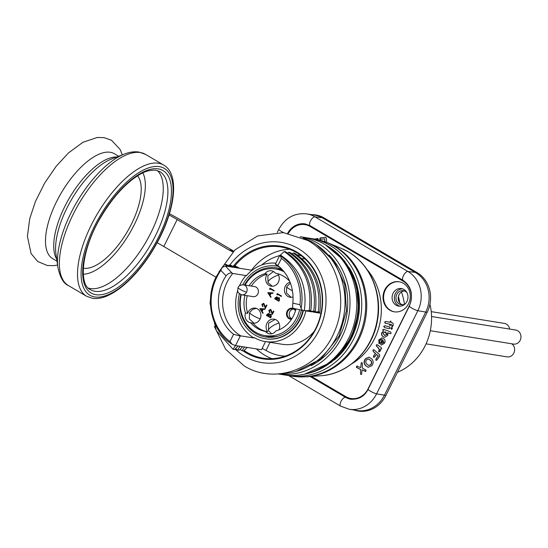 <?xml version="1.0" encoding="UTF-8"?>
<svg xmlns="http://www.w3.org/2000/svg" width="548" height="548" viewBox="0 0 548 548"><rect width="100%" height="100%" fill="white"/><g stroke="black" fill="none" stroke-linecap="round" stroke-linejoin="round"><path stroke-width="0.82" d="M284.09 271.787A33.729 30.106 -80.9 0 0 275.781 269.013L280.295 269.739A33.729 30.106 99.1 0 1 282.823 270.267M275.781 269.013A33.729 30.106 -80.9 0 0 245.059 285.07M241.264 294.708A33.729 30.106 -80.9 0 0 255.594 332.191A33.729 30.106 -80.9 0 0 265.074 335.616A33.729 30.106 -80.9 0 0 299.633 309.716M290.084 282.289A7.61 6.788 -80.9 0 0 284.542 288.7A7.61 6.788 -80.9 0 0 287.912 296.454A7.61 6.788 -80.9 0 0 290.05 297.228A7.61 6.788 -80.9 0 0 293.043 296.961M249.107 285.72A29.544 26.373 99.1 0 1 264.924 273.726A7.61 6.788 99.1 0 1 271.411 270.794A7.61 6.788 99.1 0 1 273.548 271.568A7.61 6.788 99.1 0 1 275.397 273.192A29.544 26.373 99.1 0 1 283.419 276.144A29.544 26.373 99.1 0 1 289.721 281.398M251.361 286.083A29.544 26.373 99.1 0 1 267.184 274.089A7.61 6.788 -80.9 0 0 269.116 285.405A7.61 6.788 -80.9 0 0 271.253 286.179A7.61 6.788 -80.9 0 0 278.316 282.323A7.61 6.788 -80.9 0 0 277.795 273.733M295.989 308.894A29.544 26.373 99.1 0 1 275.932 330.903A7.61 6.788 99.1 0 1 269.438 333.835A7.61 6.788 99.1 0 1 267.301 333.061A7.61 6.788 99.1 0 1 265.458 331.437A29.544 26.373 99.1 0 1 250.765 322.806L253.025 323.169A7.61 6.788 -80.9 0 0 260.54 317.888A7.61 6.788 -80.9 0 0 257.457 308.901A7.61 6.788 -80.9 0 0 255.32 308.127A7.61 6.788 -80.9 0 0 247.696 313.34A29.544 26.373 99.1 0 1 247.223 295.694M250.765 322.806A7.61 6.788 99.1 0 1 250.648 322.786A7.61 6.788 99.1 0 1 248.511 322.012A7.61 6.788 99.1 0 1 245.436 312.976L247.696 313.34M279.001 329.834A7.61 6.788 -80.9 0 0 276.254 319.943A7.61 6.788 -80.9 0 0 274.116 319.176A7.61 6.788 -80.9 0 0 266.999 323.135A7.61 6.788 -80.9 0 0 267.712 331.8A29.544 26.373 99.1 0 1 253.025 323.169M246.559 292.139A5.069 4.528 -80.9 0 0 244.833 285.323A5.069 4.528 -80.9 0 0 243.408 284.809L254.697 286.625A5.069 4.528 99.1 0 1 256.122 287.138A5.069 4.528 99.1 0 1 258.163 293.173A5.069 4.528 99.1 0 1 253.087 296.639L241.798 294.824A5.069 4.528 -80.9 0 0 246.559 292.139A5.069 0.754 -153.6 0 1 240.339 289.454A5.069 0.754 26.4 0 1 238.058 287.556L237.592 290.611C238.216 291.399 236.592 292.468 241.798 294.824M291.502 319.285A5.583 4.98 99.1 0 1 289.022 318.669A5.583 4.98 99.1 0 1 287.125 311.168A5.583 4.98 99.1 0 1 293.934 308.777A5.583 4.98 99.1 0 1 295.591 310.401M291.81 318.813A5.069 4.528 99.1 0 1 290.899 318.765A5.069 4.528 99.1 0 1 289.474 318.251A5.069 4.528 99.1 0 1 287.433 312.216A5.069 4.528 99.1 0 1 292.509 308.75A5.069 4.528 99.1 0 1 293.934 309.264A5.069 4.528 99.1 0 1 295.475 310.791M291.844 318.758A5.069 4.528 99.1 0 1 291.509 318.58A5.069 4.528 99.1 0 1 289.317 313.107A5.069 4.528 99.1 0 1 293.502 309.045M430.303 330.704L513.49 344.076A7.103 6.336 -80.9 0 0 520.6 339.226A7.103 6.336 -80.9 0 0 517.737 330.773A7.103 6.336 -80.9 0 0 515.743 330.054L431.55 316.518M509.619 329.067A7.103 6.336 -80.9 0 0 506.462 324.149A7.103 6.336 -80.9 0 0 504.468 323.423L431.221 311.648M398.615 300.811A59.602 53.197 -80.9 0 0 398.211 298.776M406.952 292.687A7.103 6.336 -80.9 0 0 403.424 290.687A7.103 6.336 -80.9 0 0 396.759 294.44A7.103 6.336 -80.9 0 0 401.17 304.709A7.103 6.336 -80.9 0 0 405.143 303.914M404.534 290.981A7.103 6.336 -80.9 0 0 399.013 294.803A7.103 6.336 -80.9 0 0 402.314 304.777M281.487 373.613A69.493 62.027 -80.9 0 0 342.836 320.224A69.493 62.027 -80.9 0 0 313.381 242.75A69.493 62.027 -80.9 0 0 303.277 238.072M233.749 265.698A57.061 50.937 99.1 0 1 296.626 251.943A57.061 50.937 99.1 0 1 316.045 328.656A57.061 50.937 99.1 0 1 246.442 353.042A57.061 50.937 99.1 0 1 243.127 350.905M244.107 350.494A56.3 50.258 -80.9 0 0 247.114 352.419A56.3 50.258 -80.9 0 0 262.937 358.132A56.3 50.258 -80.9 0 0 319.306 319.683A56.3 50.258 -80.9 0 0 296.632 252.669A56.3 50.258 -80.9 0 0 280.809 246.956A56.3 50.258 -80.9 0 0 234.88 265.883M256.375 348.912A56.3 50.258 -80.9 0 0 264.862 355.275A56.3 50.258 -80.9 0 0 271.952 358.666M284.933 356.234A51.08 45.594 99.1 0 1 281.514 355.83L280.364 355.645A51.08 45.594 -80.9 0 0 285.234 356.132M270.048 342.322L266.006 350.46A51.08 45.594 -80.9 0 0 280.364 355.645M266.006 350.46L262.451 348.521M265.533 341.596L261.492 349.734L247.223 347.439L243.607 350.98L242.072 350.734L240.017 349.343M302.941 310.428A36.778 32.825 99.1 0 1 265.246 338.726A36.778 32.825 99.1 0 1 254.909 334.992A36.778 32.825 99.1 0 1 239.387 293.735M265.472 338.76A36.778 32.825 -80.9 0 0 265.698 338.801A36.778 32.825 -80.9 0 0 303.393 310.504M222.166 267.342L224.639 264.232L226.173 264.479L230.612 266.835L225.31 265.979L221.995 267.54L220.851 270.383A49.813 44.463 -80.9 0 0 216.871 277.11A49.813 44.463 -80.9 0 0 229.982 341.52L232.194 344.302C211.596 331.725 204.137 299.838 216.302 276.637L221.995 267.547M301.4 310.113A35.01 31.25 99.1 0 1 276.644 336.547A35.01 31.25 99.1 0 1 255.683 333.431A35.01 31.25 99.1 0 1 240.805 294.557M244.49 284.981A35.01 31.25 99.1 0 1 281.857 269.219M275.356 268.945A33.983 30.332 99.1 0 1 282.693 270.123M278.137 373.935L283.535 374.805A69.493 62.027 -80.9 0 0 353.111 327.341A69.493 62.027 -80.9 0 0 325.122 244.641A69.493 62.027 -80.9 0 0 305.592 237.585L300.194 236.715M278.226 373.928A69.493 62.027 -80.9 0 0 346.583 325.464A69.493 62.027 -80.9 0 0 318.347 243.552A69.493 62.027 -80.9 0 0 300.277 236.75M57.006 261.211L52.704 258.683A60.869 25.92 -59.6 0 1 58.739 197.431A60.869 25.92 -59.6 0 1 110.306 152.289A60.869 25.92 -59.6 0 1 114.388 153.735L118.69 156.262M157.399 170.565A68.479 29.16 -59.6 0 1 162.434 180.313A68.479 29.16 -59.6 0 1 145.569 242.661A68.479 29.16 -59.6 0 1 99.298 287.734A68.479 29.16 -59.6 0 1 90.324 288.549A68.479 29.16 -59.6 0 1 88.331 288.077M137.589 175.812A54.273 23.112 -59.6 0 1 127.287 231.736A54.273 23.112 -59.6 0 1 83.419 268.239A54.273 23.112 -59.6 0 1 83.275 268.212M403.342 283.309A15.214 13.584 -80.9 0 0 399.067 281.768A15.214 13.584 -80.9 0 0 383.833 292.159A15.214 13.584 -80.9 0 0 389.964 310.271A15.214 13.584 -80.9 0 0 394.238 311.812A15.214 13.584 -80.9 0 0 409.472 301.421A15.214 13.584 -80.9 0 0 403.342 283.309M399.348 281.816A15.214 13.584 -80.9 0 0 384.347 292.399A15.214 13.584 -80.9 0 0 390.525 310.36A15.214 13.584 -80.9 0 0 394.519 311.853M403.945 289.474A8.878 7.925 -80.9 0 0 401.451 288.57A8.878 7.925 -80.9 0 0 392.56 294.632A8.878 7.925 -80.9 0 0 396.135 305.195A8.878 7.925 -80.9 0 0 398.629 306.099A8.878 7.925 -80.9 0 0 407.52 300.037A8.878 7.925 -80.9 0 0 403.945 289.474M402.561 288.844A8.878 7.925 -80.9 0 0 394.642 295.612A8.878 7.925 -80.9 0 0 398.396 305.558A8.878 7.925 -80.9 0 0 399.773 306.188M351.795 363.79A59.602 53.197 -80.9 0 0 366.961 269.438M286.029 375.147A69.493 62.027 -80.9 0 0 288.501 375.599A69.493 62.027 -80.9 0 0 358.077 328.142A69.493 62.027 -80.9 0 0 330.088 245.436A69.493 62.027 -80.9 0 0 310.565 238.38A69.493 62.027 -80.9 0 0 308.072 238.038M311.504 376.462L345.815 396.629A18.262 16.296 -80.9 0 0 368.085 388.827L409.349 305.702A18.262 16.296 -80.9 0 0 403.136 281.158L310.154 226.502A18.262 16.296 -80.9 0 0 288.419 233.29M324.854 241.634L324.676 238.853L320.21 239.346M320.539 239.346L319.655 238.681L320.443 237.839L325.711 237.263M320.765 239.38L319.881 238.723L320.669 237.873L325.485 237.298L326.423 238.332L326.677 242.305M391.539 329.3L390.868 328.204L391.82 327.485L392.341 328.574L391.484 329.286M391.162 333.116L389.998 333.636L387.655 332.739L387.861 335.342L384.758 337.267L383.853 337.013C382.011 336.342 381.278 334.979 381.648 332.924L383.422 331.102L382.689 329.848L383.84 329.348L390.505 331.917L391.162 333.116M390.265 333.711L387.655 332.739M379.415 350.001L377.688 347.192L376.565 346.377L376.195 345.028L377.456 344.87L381.196 347.562L381.661 348.946L380.415 349.083L380.422 351.015L378.826 351.871L378.641 350.857L379.641 350.042L377.915 347.226L376.565 346.377M376.942 344.644L377.456 344.87M379.072 351.974L378.641 350.857M371.88 359.002C373.654 361.344 373.565 363.646 371.613 365.893L368.14 367.29L365.4 365.489C363.598 363.132 363.687 360.817 365.66 358.543L369.099 357.18L371.88 359.002M365.817 371.249L362.009 369.845L361.605 374.394L360.598 374.25L360.468 369.468L356.406 367.372L356.686 366.174L360.728 367.578L361.248 362.776L362.283 363.002L362.338 368.078L366.119 370.16L365.817 371.249L365.263 371.421M361.605 374.394L360.598 374.25L360.468 369.468M360.694 369.503L356.632 367.407L356.686 366.174L357.296 366.009M360.728 367.578L361.248 362.776L362.283 363.002M376.36 360.379L375.921 360.207L375.928 358.995L378.182 355.926L376.503 354.419L374.62 356.981L373.565 357.214L373.558 356.029L375.442 353.467L373.257 351.501L372.996 350.008L373.763 349.651L379.531 354.611L379.675 356.289L376.99 359.947L375.921 360.207L376.25 360.372M373.907 357.385L373.558 356.029M380.86 344.795L380.648 342.98L382.161 339.774L381.504 339.548L379.798 340.493L379.737 343.336L378.997 343.637L378.778 339.986L381.977 337.904L383.216 338.349C384.997 339.418 385.477 341 384.641 343.089L381.593 345.041L380.86 344.795L380.648 342.98M379.737 343.336L378.997 343.637L378.778 339.986M390.073 327.985L388.977 328.67L384.449 327.533L383.71 326.396L384.867 325.745L389.347 326.868L390.073 327.985M390.703 321.06L391.039 322.498L391.525 322.587C392.964 322.834 393.505 323.758 393.163 325.361L392.183 326.8L391.957 325.361L391.087 324.402L389.868 325.69L389.532 324.108L385.354 323.306L384.566 322.197L385.696 321.477L389.868 322.272L390.703 321.06M314.97 239.092L317.778 238.455M315.196 239.134L317.415 238.544L318.546 239.812M365.365 371.428L362.009 369.845M356.912 366.208L357.406 366.037M361.475 362.81L361.913 362.646M368.249 367.304L365.4 365.489M365.626 365.523C363.824 363.166 363.913 360.851 365.886 358.584L365.66 358.543M365.886 358.584L369.215 357.2M368.838 365.454L370.886 364.749C371.982 363.269 371.934 361.824 370.736 360.413L368.633 359.056M366.619 359.714C365.509 361.221 365.557 362.694 366.776 364.125L368.729 365.441L370.66 364.715C371.756 363.235 371.708 361.79 370.51 360.372L368.523 359.036L366.619 359.714M376.147 360.248L375.928 358.995M376.154 359.029L378.182 355.926M378.408 355.967L376.503 354.419M373.784 356.063L375.442 353.467M375.668 353.501L373.257 351.501M373.483 351.542L372.996 350.008M373.222 350.049L373.88 349.679M376.791 346.418L376.195 345.028M376.421 345.069L377.682 344.911M378.867 350.891L379.641 350.042M380.874 343.014L382.161 339.774M382.381 339.808L381.614 339.568M379.004 340.02L382.086 337.924M381.703 345.055L381.086 344.829M382.278 343.391L381.566 343.185L383.662 342.479L382.963 340.219L381.566 343.185M381.792 343.219L383.888 342.514L382.963 340.219M384.867 337.28L383.853 337.013M384.08 337.054C382.237 336.376 381.504 335.013 381.874 332.958L381.648 332.924M381.874 332.958L383.422 331.102M383.648 331.136L383.271 331.047M383.497 331.081L382.689 329.848M382.915 329.882L384.066 329.389M385.086 335.486L384.354 335.294L386.833 334.444L384.936 331.821M384.58 335.328L387.059 334.479L385.655 332.006L385.045 331.835M385.655 332.006L382.97 332.958L384.354 335.294M389.203 328.704L384.449 327.533M384.675 327.574L383.71 326.396M383.936 326.43L385.093 325.786M391.628 329.314L390.868 328.204M391.094 328.238L392.046 327.526M392.409 326.834L391.738 326.142M391.964 326.183L391.957 325.361M392.183 325.396L391.087 324.402M391.313 324.443L390.697 324.327M390.094 325.724L389.45 324.546M389.676 324.58L389.532 324.108M389.758 324.142L385.354 323.306M385.58 323.347L384.566 322.197M384.792 322.231L385.922 321.512M389.964 321.779L389.868 322.272M390.19 321.82L390.93 321.094M325.08 241.716L324.676 238.853M317.415 238.544L317.881 238.483M350.987 399.259A19.022 16.981 99.1 0 1 345.815 397.355L310.408 376.545M288.036 233.222A19.022 16.981 99.1 0 1 305.311 223.927M157.132 242.73A44.381 6.583 -153.6 0 1 163.804 246.504L215.487 276.891M169.051 214.974A44.381 6.583 -153.6 0 1 177.182 219.549L228.872 249.929L233.695 251.1M169.442 213.706A53.005 7.857 -153.6 0 1 181.025 220.166L232.715 250.546M232.866 251.929L228.872 249.929M274.295 336.678A33.729 30.106 99.1 0 1 269.589 336.342L265.074 335.616M277.863 336.225A33.983 30.332 99.1 0 1 264.65 335.547M242.812 284.748A36.778 32.825 99.1 0 1 276.918 266.109A36.778 32.825 99.1 0 1 278.37 266.383M236.976 267.856L233.674 265.684L235.208 265.931L239.647 268.287L235.133 267.561L230.687 265.205L229.153 264.958L232.455 267.129L230.612 266.835M233.03 266.451L233.674 265.684M242.072 350.734L244.552 347.007L247.223 347.439M237.551 350.008L239.092 350.254L242.709 346.713L240.038 346.281L237.551 350.008L235.503 348.617M228.516 265.725L229.153 264.958M240.038 346.281L238.195 345.987L234.571 349.528L233.037 349.281L216.255 330.56L210.048 303.208L211.377 291.433M227.941 266.403L224.639 264.232M233.037 349.281L235.524 345.555L232.503 344.473M229.982 341.52L233.571 334.294A41.703 37.223 99.1 0 1 226.071 275.863L220.851 270.383M301.112 308.394L299.941 304.729A49.813 44.463 -80.9 0 0 281.473 258.382L280.076 255.608A51.08 45.594 99.1 0 1 301.112 308.394L302.475 310.353L304.325 310.654C307.565 286.241 299.598 267.712 280.439 255.067L284.124 251.539L285.659 251.785C305.476 265.424 313.853 285.056 310.805 310.675L304.325 310.654L307.003 311.079L310.805 310.675M284.124 251.539C303.941 265.177 312.319 284.809 309.271 310.428M315.319 311.401C318.374 285.782 309.99 266.15 290.18 252.512L288.638 252.265C308.456 265.903 316.84 285.535 313.785 311.154L315.319 311.401L311.517 311.805L308.846 311.38L313.785 311.154M288.638 252.265L287.748 253.121M308.935 310.874L308.846 311.38L307.003 311.079M278.329 266.355A36.778 32.825 -80.9 0 0 277.37 266.184A36.778 32.825 -80.9 0 0 277.144 266.15M281.473 258.382L277.884 265.609A41.703 37.223 99.1 0 1 280.829 268.178A41.703 37.223 99.1 0 1 292.838 303.126L299.941 304.729M292.262 253.847L293.159 252.991C312.97 266.629 321.354 286.262 318.299 311.881L311.517 311.805M313.449 311.6L313.36 312.107L316.032 312.531L319.833 312.127L318.299 311.881M280.439 255.067L280.076 255.608L280.439 255.067M277.884 265.609C275.685 264.04 274.966 263.698 275.726 264.574L275.397 264.129L279.857 255.142M235.133 267.561L232.455 267.129M275.87 263.177A39.566 35.312 -80.9 0 0 246.223 275.897L245.901 275.555A40.073 35.764 -80.9 0 0 239.476 285.816M225.31 265.979L232.181 273.199C230.098 272.575 228.064 273.466 226.071 275.863M237.62 290.783A40.073 35.764 -80.9 0 0 253.916 337.986L240.819 335.883A40.073 35.764 99.1 0 1 232.804 273.452L245.901 275.555M244.552 347.007L242.709 346.713M233.571 334.294L240.243 336.047L235.524 345.562L238.195 345.987M232.181 273.199L232.804 273.452M240.819 335.883L240.243 336.047M314.299 331.177A39.566 35.312 99.1 0 1 282.186 344.274L265.253 341.555A39.566 35.312 -80.9 0 0 305.859 310.894M253.916 337.986L254.135 337.541A39.566 35.312 -80.9 0 0 265.253 341.555M275.726 264.574L276.055 264.889A40.073 35.764 99.1 0 1 281.693 269.041M302.352 310.326L293.098 308.236C292.598 307.949 292.495 306.243 292.838 303.126M293.098 308.236L302.475 310.353M293.159 252.991L294.694 253.238C314.511 266.876 322.888 286.508 319.833 312.127M305.12 259.033L301.852 258.512M301.359 255.848A51.08 45.594 -80.9 0 0 297.249 254.895M279.624 255.615A51.08 45.594 -80.9 0 0 261.697 264.992M239.647 268.287L251.279 270.157L251.703 270.602M320.97 313.326L316.032 312.531M297.235 254.889L297.728 254.971A51.08 45.594 99.1 0 1 301.105 255.656M289.536 249.278A56.3 50.258 -80.9 0 0 251.416 270.301M287.7 233.167A19.022 16.981 -80.9 0 1 305.14 223.899L310.147 225.708A5.069 2.158 120.4 0 1 310.463 220.974A5.069 2.158 120.4 0 1 314.949 216.844L407.931 271.493A29.167 26.03 99.1 0 1 417.857 310.702L376.592 393.827A29.167 26.03 99.1 0 1 349.213 409.253L357.118 410.521A29.167 26.03 -80.9 0 0 384.497 395.094L425.762 311.976A29.167 26.03 -80.9 0 0 415.836 272.767L322.854 218.111A29.167 26.03 -80.9 0 0 314.655 215.152L306.75 213.884A29.167 26.03 99.1 0 1 314.949 216.844L324.142 217.967A29.53 26.359 99.1 0 0 311.689 214.679M385.915 395.45L376.592 393.827A5.069 0.754 26.4 0 1 370.38 391.135A5.069 0.754 26.4 0 1 368.092 389.244L409.356 306.12C413.535 295.023 411.459 286.44 403.129 280.364A5.069 2.158 120.4 0 1 403.444 275.623A5.069 2.158 120.4 0 1 407.931 271.493L417.124 272.623A29.53 26.359 99.1 0 1 427.173 312.326L385.915 395.45A29.53 26.359 99.1 0 1 354.152 410.041M417.124 272.623L324.142 217.967M429.947 304.188A55.793 49.8 99.1 0 1 397.389 372.332M404.445 304.277A59.602 53.197 -80.9 0 0 401.472 291.988M398.423 296.441A59.602 53.197 99.1 0 1 399.718 302.845M426.049 343.843L507.133 356.885A7.103 6.336 -80.9 0 0 514.175 352.234A7.103 6.336 -80.9 0 0 511.716 343.788M274.212 290.598L274 291.022L270.239 288.81L269.876 289.543L269.589 289.015L270.02 288.132L274.212 290.598M270.068 295.447L271.055 296.954L270.822 297.42L267.78 292.646L273.062 292.913L272.829 293.379L271.137 293.29L270.068 295.447M262.136 311.415L263.122 312.929L262.889 313.394L259.855 308.62L265.129 308.887L264.903 309.346L263.211 309.264L262.136 311.415M272.589 313.949L271.109 310.058L269.301 310.517L269.506 312.613L268.883 310.243L270.842 309.538L272.39 313.23L273.493 311.017L273.918 311.271L272.315 314.504L270.589 309.949M270.37 309.367L270.842 309.538M265.616 307.908L264.143 304.017L262.328 304.476L262.533 306.572L261.91 304.202L263.869 303.496L265.417 307.188L266.52 304.976L266.945 305.229L265.342 308.456L263.615 303.907M263.396 303.325L263.869 303.496M271.308 314.422L269.328 314.641L270.856 314.353L271.287 316.566L270.65 317.854L266.465 315.395L266.924 314.463L268.712 313.566L269.328 314.641L269.041 315.792L268.445 316.011L267.102 315.216L268.506 313.997L268.589 315.723M270.431 314.196L270.856 314.353M268.328 313.422L268.712 313.566M279.528 299.968L278.891 301.256L274.699 298.79L275.158 297.859L276.946 296.961L277.569 298.037L279.096 297.749L279.528 299.968M276.569 296.817L276.946 296.961M278.672 297.591L279.096 297.749M277.521 294.221L277.158 294.954L276.863 294.42L277.302 293.536L281.501 296.002L281.288 296.434L277.521 294.221L281.357 296.283M268.582 293.159L270.596 293.262L269.753 294.961L268.582 293.159M260.649 309.134L262.67 309.236L261.828 310.935L260.649 309.134M270.644 314.778L270.431 317.176L268.876 316.258L269.506 315.114L270.644 314.778M268.958 314.066L268.273 313.908L269.328 314.6M270.596 293.262L271.048 293.338L270.205 295.036L269.753 294.961M262.67 309.236L263.122 309.305L262.273 311.004L261.828 310.935M271.096 314.853L271.185 316.641L270.733 316.566M271.185 316.641L270.431 317.176M269.041 315.792L268.445 316.011M274.069 290.872L270.239 288.81M270.075 289.152L270.397 288.358M270.993 297.071L268.232 292.714L273.034 292.961M263.067 313.045L260.273 308.75L265.109 308.935M272.39 313.23L272.842 313.305L273.87 311.243M269.959 312.689L269.335 310.319L270.602 309.428M265.417 307.188L265.869 307.257L266.897 305.195M262.985 306.64L262.362 304.27L263.629 303.387M270.726 317.703L266.917 315.463L267.376 314.538L269.164 313.634M269.589 289.015L270.034 289.084M267.753 292.707L268.205 292.776M267.78 292.646L268.232 292.714M259.821 308.682L260.273 308.75M259.855 308.62L260.307 308.688M268.883 310.243L269.335 310.319M271.5 311.641L271.952 311.709M261.91 304.202L262.362 304.27M264.526 305.592L264.979 305.668M266.465 315.395L266.917 315.463M265.458 331.437L267.712 331.8M245.436 312.976A29.544 26.373 99.1 0 1 244.963 295.331M264.924 273.726L267.184 274.089M278.966 301.105L274.699 298.79M275.151 298.866L275.61 297.934L277.398 297.03M279.549 297.817L277.569 298.037L277.274 299.194L276.829 299.119L276.514 297.304L277.192 297.461L275.336 298.619L276.829 299.119M279.336 298.249L277.747 298.516L277.117 299.66L278.672 300.578L278.884 298.174L279.336 298.249L279.425 300.037L278.973 299.968M278.672 300.578L279.425 300.037M277.562 297.996L277.192 297.461M276.685 299.407L277.274 299.194M277.356 294.557L276.863 294.42M277.315 294.495L277.678 293.762M292.42 290.789A7.61 1.13 26.4 0 1 290.132 289.536A7.61 1.13 -153.6 0 1 286.7 286.693L286.481 292.981L291.132 297.304M278.583 275.096A7.61 2.24 -28.5 0 0 271.335 278.487A7.61 2.24 151.5 0 0 268.034 282.658L272.335 286.255M256.368 308.394L252.703 309.332L249.552 312.62A7.61 1.13 -153.6 0 0 252.984 315.456A7.61 1.13 26.4 0 0 260.163 318.881M275.165 319.436L268.636 323.135L268.479 330.677A7.61 2.24 151.5 0 1 271.781 326.505A7.61 2.24 -28.5 0 1 279.028 323.115M235.071 349.042A60.869 54.327 -80.9 0 0 244.771 356.406A60.869 54.327 -80.9 0 0 319.011 330.396A60.869 54.327 -80.9 0 0 298.297 248.573A60.869 54.327 -80.9 0 0 229.838 265.068M329.814 247.71A68.479 61.123 99.1 0 1 350.241 337.952A68.479 61.123 99.1 0 1 309.709 372.777M305.647 373.914A68.479 61.123 -80.9 0 0 350.686 338.027A68.479 61.123 -80.9 0 0 326.313 245.36M56.725 259.245A60.869 25.92 -59.6 0 1 69.452 197.924A60.869 25.92 -59.6 0 1 116.834 156.975M55.944 253.806A62.356 26.551 -59.6 0 1 71.706 199.253A62.356 26.551 -59.6 0 1 111.703 158.941L124.615 153.995A74.597 31.763 -59.6 0 0 76.761 202.219A74.597 31.763 -59.6 0 0 57.903 267.493L55.944 253.806M68.39 285.556A76.083 32.394 -59.6 0 1 75.939 208.994A76.083 32.394 -59.6 0 1 140.398 152.563A76.083 32.394 -59.6 0 1 145.501 154.372L163.647 165.037A76.083 32.394 -59.6 0 0 158.543 163.229A76.083 32.394 -59.6 0 0 94.085 219.659A76.083 32.394 -59.6 0 0 86.536 296.221L68.39 285.556C63.623 283.631 60.129 277.61 57.903 267.493M94.729 296.941A73.548 31.318 -59.6 0 1 94.325 226.53A73.548 31.318 -59.6 0 1 159.406 166.64A73.548 31.318 -59.6 0 1 159.811 237.051A73.548 31.318 -59.6 0 1 94.729 296.941M94.975 291.283A68.479 29.16 -59.6 0 1 90.393 289.659C78.138 284.659 81.727 247.819 101.688 215.782C111.374 199.753 121.957 187.382 133.431 178.675C140.473 173.867 145.837 169.832 155.913 170.229L159.79 171.593A68.479 29.16 -59.6 0 1 152.995 240.497A68.479 29.16 -59.6 0 1 94.975 291.283M95.845 294.694A71.014 30.236 -59.6 0 1 95.455 226.708A71.014 30.236 -59.6 0 1 158.29 168.887A71.014 30.236 -59.6 0 1 158.68 236.873A71.014 30.236 -59.6 0 1 95.845 294.694M142.864 172.887A60.869 25.92 -59.6 0 1 129.629 233.297A60.869 25.92 -59.6 0 1 83.289 274.247M321.06 375.743A65.911 58.835 -80.9 0 0 376.503 323.546A65.911 58.835 -80.9 0 0 348.172 251.765A65.911 58.835 -80.9 0 0 341.52 248.45L348.288 251.827C370.29 264.328 382.497 293.344 377.456 320.402C372.846 349.836 348.254 374.202 321.06 375.743L306.606 376.832L292.427 376.236A69.493 62.027 -80.9 0 0 362.002 328.773A69.493 62.027 -80.9 0 0 334.013 246.066A69.493 62.027 -80.9 0 0 314.484 239.01L310.565 238.38M306.606 376.832A69.349 61.903 -80.9 0 0 364.947 321.902A69.349 61.903 -80.9 0 0 335.129 246.381A69.349 61.903 -80.9 0 0 328.142 242.894L314.484 239.01M334.301 359.981A66.952 59.766 -80.9 0 0 349.158 267.568M311.196 365.619A66.952 59.766 -80.9 0 0 328.985 254.978M403.136 281.158L403.65 280.686M310.189 376.558L345.48 397.3L345.815 396.629M310.154 226.502L310.675 226.023M163.804 246.504L177.182 219.549M233.304 251.484A40.579 36.223 99.1 0 1 230.872 250.189M233.208 251.58A40.579 36.223 99.1 0 1 230.42 250.114M288.741 375.64L340.678 406.171A5.069 2.158 120.4 0 1 340.993 401.431A5.069 2.158 120.4 0 1 345.48 397.3A19.022 16.981 -80.9 0 0 350.823 399.232C358.906 399.608 364.66 396.279 368.092 389.244M409.356 306.12A5.069 0.754 26.4 0 0 411.644 308.017A5.069 0.754 26.4 0 0 417.857 310.702L427.173 312.326M277.302 232.366L278.788 229.379A5.069 0.754 26.4 0 0 281.069 231.27A5.069 0.754 26.4 0 0 283.679 232.633M266.924 314.463L267.376 314.538M275.61 297.934L275.158 297.859M218.926 271.952L235.065 249.792L257.718 235.9L283.405 232.612L307.955 240.551C337.143 256.861 349.097 299.153 334.465 331.622C320.162 368.153 275.48 385.593 244.141 365.879L225.694 349.329L214.35 326.45M265.246 338.726L265.698 338.801M316.395 244.655L334.273 261.485L344.788 284.679L346.466 310.791L339.082 335.993L321.039 358.926L296.009 371.476M122.307 154.879L120.135 149.453L111.511 140.274L104.004 137.623L97.202 137.48L82.899 142.309L68.507 152.906L56.245 166.195L44.785 182.868L35.449 201.472L29.75 218.631L27.4 236.277L31.078 253.573L37.723 261.499L47.258 265.492L53.8 265.664L57.554 265.047M145.501 154.372L138.973 152.049C134.424 151.385 129.643 152.029 124.615 153.995M86.536 296.221L92.345 298.283C109.634 301.434 136.329 278.596 154.31 247.717C174.785 213.227 180.682 174.579 163.647 165.037M325.32 244.757L344.726 261.108L356.474 284.693L358.762 311.737L351.275 337.958L331.704 362.105L304.517 374.174M341.52 248.45L328.142 242.894M292.427 376.236L288.501 375.599M276.918 266.109L277.37 266.184M340.678 406.171L349.213 409.253M306.75 213.884C294.495 212.679 285.172 217.844 278.788 229.379M403.129 280.364L310.147 225.708M238.058 287.556C238.551 285.885 240.332 284.967 243.408 284.809M271.637 333.787L268.479 330.677M253.984 323.224L249.34 318.902L249.552 312.62M273.479 271.527L267.869 275.719L268.034 282.658M290.399 283.138L286.7 286.693"/></g></svg>
